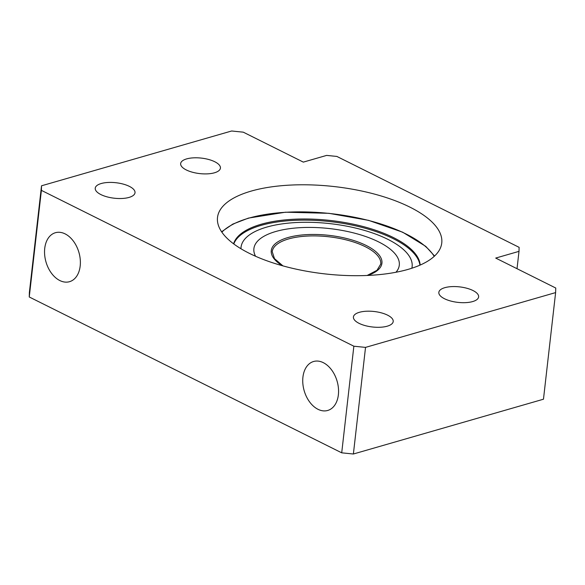 <?xml version="1.0" encoding="UTF-8"?>
<svg xmlns="http://www.w3.org/2000/svg" width="585" height="585" viewBox="0 0 585 585"><rect width="100%" height="100%" fill="white"/><g stroke="black" fill="none" stroke-linecap="round" stroke-linejoin="round"><path stroke-width="0.88" d="M323.308 362.663A25.484 17.14 -106.1 0 0 313.589 361.501A25.484 17.14 -106.1 0 0 304.178 390.729A25.484 17.14 -106.1 0 0 327.71 410.465A25.484 17.14 -106.1 0 0 338.423 388.111A25.484 17.14 -106.1 0 0 323.308 362.663M472.651 301.575A20.022 7.788 6.5 0 0 478.625 296.895A20.022 7.788 6.5 0 0 459.613 286.884A20.022 7.788 6.5 0 0 438.838 292.361A20.022 7.788 6.5 0 0 450.604 300.997A20.022 7.788 6.5 0 0 472.651 301.575M214.461 172.794A20.022 7.788 6.5 0 0 220.428 168.114A20.022 7.788 6.5 0 0 201.423 158.111A20.022 7.788 6.5 0 0 180.648 163.588A20.022 7.788 6.5 0 0 192.414 172.217A20.022 7.788 6.5 0 0 214.461 172.794M555.75 288.017L555.618 292.595L543.472 399.211L353.384 454.004L341.713 452.827L29.25 296.983L29.382 292.405L41.528 185.789L231.616 130.996L243.287 132.173L303.33 162.118L326.627 155.405L336.865 156.436L519.114 247.338L519.005 251.36L495.707 258.073L555.75 288.017M251.162 191.105A112.846 43.912 -173.5 0 1 375.438 194.352A112.846 43.912 -173.5 0 1 441.755 243.016A112.846 43.912 -173.5 0 1 324.66 273.868A112.846 43.912 -173.5 0 1 217.51 217.466A112.846 43.912 -173.5 0 1 251.162 191.105M387.233 326.189A20.022 7.788 6.5 0 0 393.208 321.516A20.022 7.788 6.5 0 0 374.195 311.505A20.022 7.788 6.5 0 0 353.42 316.982A20.022 7.788 6.5 0 0 365.186 325.611A20.022 7.788 6.5 0 0 387.233 326.189M129.044 197.416A20.022 7.788 6.5 0 0 135.018 192.736A20.022 7.788 6.5 0 0 116.005 182.732A20.022 7.788 6.5 0 0 95.231 188.202A20.022 7.788 6.5 0 0 106.996 196.838A20.022 7.788 6.5 0 0 129.044 197.416M555.618 292.595L365.53 347.388L353.859 346.21L41.396 190.366L41.528 185.789M519.005 251.36L517.023 268.705M41.396 190.366L29.25 296.983M65.118 233.883A25.484 17.14 -106.1 0 0 55.4 232.72A25.484 17.14 -106.1 0 0 45.988 261.956A25.484 17.14 -106.1 0 0 69.52 281.692A25.484 17.14 -106.1 0 0 80.233 259.338A25.484 17.14 -106.1 0 0 65.118 233.883M353.859 346.21L341.713 452.827M365.53 347.388L353.384 454.004M419.935 265.173A94.097 36.614 6.5 0 0 360.557 227.031A94.097 36.614 6.5 0 0 261.034 225.393A94.097 36.614 6.5 0 0 233.788 243.967M420.162 265.071A94.097 36.614 6.5 0 0 361.896 226.205A94.097 36.614 6.5 0 0 261.166 224.26A94.097 36.614 6.5 0 0 233.59 243.813M395.943 272.259A73.169 28.475 6.5 0 0 399.292 265.173A73.169 28.475 6.5 0 0 356.294 233.627A73.169 28.475 6.5 0 0 275.718 231.514A73.169 28.475 6.5 0 0 253.897 248.61A73.169 28.475 6.5 0 0 255.572 256.267M253.897 248.61L253.89 248.676A73.169 28.475 6.5 0 0 253.89 248.676A73.169 28.475 6.5 0 0 255.513 256.237M396.008 272.244A73.169 28.475 6.5 0 0 399.284 265.246A73.169 28.475 6.5 0 0 399.292 265.21M411.862 268.222A86.09 33.499 6.5 0 0 412.125 266.709A86.09 33.499 6.5 0 0 361.537 229.583A86.09 33.499 6.5 0 0 266.723 227.104A86.09 33.499 6.5 0 0 241.049 247.214L240.932 248.281A86.09 33.499 6.5 0 0 240.888 248.705M411.95 268.193A86.09 33.499 6.5 0 0 412.008 267.769L412.125 266.709M241.049 247.214A86.09 33.499 6.5 0 0 240.969 248.749M367.768 275.447A55.692 21.674 6.5 0 0 364.945 244.866A55.692 21.674 6.5 0 0 287.871 237.576A55.692 21.674 6.5 0 0 282.306 265.707M434.216 256.354A111.757 43.487 6.5 0 0 248.888 218.132A111.757 43.487 6.5 0 0 221.861 232.157M367.117 275.476L376.989 270.307L380.733 264.076A54.602 21.25 6.5 0 0 348.645 240.53A54.602 21.25 6.5 0 0 288.515 238.958A54.602 21.25 6.5 0 0 272.23 251.711L274.482 258.628L282.935 265.882M221.598 231.77L232.815 224.092L248.471 218.088L285.531 212.201L328.931 213.32L368.543 220.348L402.677 232.208L425.748 246.358L434.56 256.033"/></g></svg>
